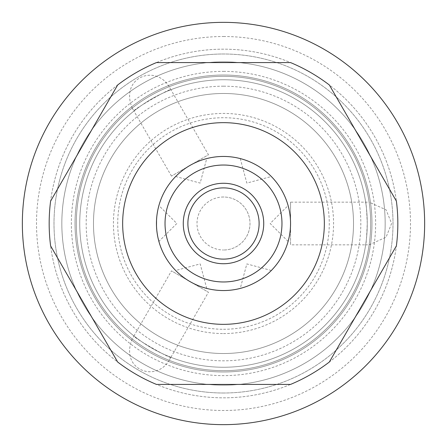 <?xml version="1.0" encoding="UTF-8"?>
<svg xmlns="http://www.w3.org/2000/svg" width="447" height="447" viewBox="0 0 447 447"><rect width="100%" height="100%" fill="white"/><g stroke="black" fill="none" stroke-linecap="round" stroke-linejoin="round"><path stroke-width="0.34" stroke-dasharray="2.23 1.68" d="M223.5 197.004A26.496 26.496 0 0 0 197.004 223.5A26.496 26.496 0 0 0 223.5 249.996A26.496 26.496 0 0 1 197.004 223.5A26.496 26.496 0 0 1 223.5 197.004A26.496 26.496 0 0 1 249.996 223.5A26.496 26.496 0 0 1 223.5 249.996A26.496 26.496 0 0 0 249.996 223.5A26.496 26.496 0 0 0 223.5 197.004M223.5 86.182A137.318 137.318 0 0 0 86.182 223.5A137.318 137.318 0 0 0 223.5 360.818A137.318 137.318 0 0 0 360.818 223.5A137.318 137.318 0 0 0 223.5 86.182M223.5 333.568A110.068 110.068 0 0 0 333.568 223.5A110.068 110.068 0 0 0 223.5 113.432A110.068 110.068 0 0 0 113.432 223.5A110.068 110.068 0 0 0 223.5 333.568M170.905 89.713L169.167 86.707A147.186 147.186 0 0 1 370.686 223.5A147.186 147.186 0 0 1 223.5 370.686A147.186 147.186 0 0 1 76.314 223.5A147.186 147.186 0 0 1 223.5 76.314A147.186 147.186 0 0 1 370.686 223.5A147.186 147.186 0 0 1 223.5 370.686A147.186 147.186 0 0 1 76.314 223.5A147.186 147.186 0 0 1 223.5 76.314A147.186 147.186 0 0 1 370.686 223.5A147.186 147.186 0 0 1 223.5 370.686A147.186 147.186 0 0 1 76.314 223.5A147.186 147.186 0 0 1 223.5 76.314A147.186 147.186 0 0 1 370.686 223.5A147.186 147.186 0 0 1 223.5 370.686A147.186 147.186 0 0 1 76.314 223.5A147.186 147.186 0 0 1 223.5 76.314A147.186 147.186 0 0 1 369.133 202.156L365.663 202.156A143.755 143.755 0 0 0 223.5 79.745A143.755 143.755 0 0 0 79.745 223.5A143.755 143.755 0 0 0 223.5 367.255A143.755 143.755 0 0 0 367.255 223.5A143.755 143.755 0 0 0 223.5 79.745A143.755 143.755 0 0 1 367.255 223.5A143.755 143.755 0 0 1 223.5 367.255A143.755 143.755 0 0 1 79.745 223.5A143.755 143.755 0 0 1 223.5 79.745A143.755 143.755 0 0 0 79.745 223.5A143.755 143.755 0 0 0 223.5 367.255A143.755 143.755 0 0 0 367.255 223.5A143.755 143.755 0 0 0 170.905 89.713L208.464 154.757L171.486 176.107L208.464 154.757M223.5 353.521A130.021 130.021 0 0 0 353.521 223.5A130.021 130.021 0 0 0 223.5 93.479A130.021 130.021 0 0 1 353.521 223.5A130.021 130.021 0 0 1 223.5 353.521A130.021 130.021 0 0 1 93.479 223.5A130.021 130.021 0 0 1 223.5 93.479A130.021 130.021 0 0 1 353.521 223.5A130.021 130.021 0 0 1 223.5 353.521A130.021 130.021 0 0 0 353.521 223.5A130.021 130.021 0 0 0 223.5 93.479A130.021 130.021 0 0 1 353.521 223.5A130.021 130.021 0 0 1 223.5 353.521A130.021 130.021 0 0 1 93.479 223.5A130.021 130.021 0 0 1 223.5 93.479A130.021 130.021 0 0 1 353.521 223.5A130.021 130.021 0 0 1 223.5 353.521A130.021 130.021 0 0 1 93.479 223.5A130.021 130.021 0 0 1 223.5 93.479A130.021 130.021 0 0 1 353.521 223.5A130.021 130.021 0 0 1 223.5 353.521A130.021 130.021 0 0 1 93.479 223.5A130.021 130.021 0 0 1 223.5 93.479A130.021 130.021 0 0 0 93.479 223.5A130.021 130.021 0 0 0 223.5 353.521A130.021 130.021 0 0 1 93.479 223.5A130.021 130.021 0 0 1 223.5 93.479A130.021 130.021 0 0 0 93.479 223.5A130.021 130.021 0 0 0 223.5 353.521M223.5 75.023A148.477 148.477 0 0 1 371.977 223.5A148.477 148.477 0 0 1 223.5 371.977A148.477 148.477 0 0 1 75.023 223.5A148.477 148.477 0 0 1 223.5 75.023A148.477 148.477 0 0 1 371.977 223.5A148.477 148.477 0 0 1 223.5 371.977A148.477 148.477 0 0 1 75.023 223.5A148.477 148.477 0 0 1 223.5 75.023A148.477 148.477 0 0 0 75.023 223.5A148.477 148.477 0 0 0 223.5 371.977A148.477 148.477 0 0 0 371.977 223.5A148.477 148.477 0 0 0 223.5 75.023A148.477 148.477 0 0 0 75.023 223.5A148.477 148.477 0 0 0 223.5 371.977A148.477 148.477 0 0 0 371.977 223.5A148.477 148.477 0 0 0 223.5 75.023M290.55 202.15L290.55 223.5L290.55 202.15L365.663 202.15C366.182 203.312 366.713 210.431 367.255 223.5C366.713 236.608 366.182 243.727 365.663 244.844L369.133 244.844A147.186 147.186 0 0 1 169.167 360.293L170.905 357.287A143.755 143.755 0 0 0 365.663 244.844L290.55 244.85L290.55 223.5L290.55 244.85M170.905 357.287L170.91 357.287C171.296 359.494 132.094 336.909 133.932 335.943L171.486 270.893L208.464 292.243L171.486 270.893M171.486 176.107L133.932 111.057A143.755 143.755 0 0 0 133.932 335.943L132.2 338.949A147.186 147.186 0 0 1 132.2 108.051L133.932 111.057C131.994 110.163 171.262 87.517 170.91 89.713M169.167 86.707C155.143 63.524 119.757 77.929 132.2 108.051M132.2 338.949C119.729 369.39 155.511 383.286 169.167 360.293M170.91 357.287L208.464 292.243M49.17 223.5A174.33 174.33 0 0 0 223.5 397.83A174.33 174.33 0 0 0 397.83 223.5A174.33 174.33 0 0 0 223.5 49.17A174.33 174.33 0 0 0 49.17 223.5A174.33 174.33 0 0 0 223.5 397.83A174.33 174.33 0 0 0 397.83 223.5A174.33 174.33 0 0 0 223.5 49.17A174.33 174.33 0 0 0 49.17 223.5M369.133 244.844L386.063 237.195L391.606 223.5L386.079 209.822L369.133 202.156M223.5 385.169A161.669 161.669 0 0 0 385.169 223.5A161.669 161.669 0 0 0 223.5 61.831A161.669 161.669 0 0 1 385.169 223.5A161.669 161.669 0 0 1 223.5 385.169A161.669 161.669 0 0 1 61.831 223.5A161.669 161.669 0 0 1 223.5 61.831A161.669 161.669 0 0 0 61.831 223.5A161.669 161.669 0 0 0 223.5 385.169A161.669 161.669 0 0 1 61.831 223.5A161.669 161.669 0 0 1 223.5 61.831A161.669 161.669 0 0 1 385.169 223.5A161.669 161.669 0 0 1 223.5 385.169M22.35 223.5A201.15 201.15 0 0 0 223.5 424.65A201.15 201.15 0 0 0 424.65 223.5A201.15 201.15 0 0 0 223.5 22.35A201.15 201.15 0 0 0 22.35 223.5M117.662 84.975L50.612 201.105A174.33 174.33 0 0 0 50.612 245.895L117.662 362.025A174.33 174.33 0 0 0 156.45 384.42L290.55 384.42A174.33 174.33 0 0 0 329.338 362.025L396.388 245.895A174.33 174.33 0 0 0 396.388 201.105L329.338 84.975A174.33 174.33 0 0 0 290.55 62.58L156.45 62.58A174.33 174.33 0 0 0 117.662 84.975M223.5 290.55A67.05 67.05 0 0 0 290.55 223.5A67.05 67.05 0 0 0 223.5 156.45A67.05 67.05 0 0 0 156.45 223.5A67.05 67.05 0 0 0 223.5 290.55M290.55 223.701L290.461 226.914M290.22 230.166L289.84 233.217M289.382 235.971L288.885 238.34M288.756 238.894L288.226 240.994M288.913 238.234L289.393 235.899M289.852 233.138L290.226 230.082M290.299 229.272L290.466 226.847M290.511 221.153L290.461 220.092M290.22 216.851L289.846 213.806M289.84 213.772L288.896 208.704M288.483 206.967L288.756 208.09M288.902 208.715L289.338 210.822M290.215 216.795L290.461 220.064M270.217 175.403L269.77 174.973L270.217 175.403M268.843 174.107L267.094 172.559L268.843 174.107M267.01 172.486L264.814 170.693L267.01 172.486M264.663 170.57L262.367 168.865L264.663 170.575M262.059 168.648L259.752 167.094L262.048 168.642M259.411 166.876L254.583 164.088M251.7 162.669L254.22 163.904L251.717 162.674M251.382 162.524L248.761 161.389L251.382 162.524M248.577 161.317L245.923 160.311L248.577 161.317M245.822 160.272L243.604 159.534L245.822 160.272M242.391 159.166L241.793 158.992L242.391 159.166M254.628 164.11L256.997 165.418M257.025 165.435L259.439 166.893M270.217 271.597L269.77 272.027L270.217 271.597M268.843 272.893L267.094 274.441L268.843 272.893M267.01 274.514L264.814 276.307L267.01 274.514M264.663 276.425L262.372 278.135L264.663 276.43M262.048 278.364L259.752 279.906L262.059 278.352M259.439 280.107L257.025 281.565M256.997 281.582L254.628 282.89M251.717 284.326L254.22 283.096L251.7 284.331M251.382 284.476L248.761 285.611L251.382 284.476M248.577 285.683L245.923 286.689L248.577 285.683M245.822 286.728L243.604 287.466L245.822 286.728M242.391 287.834L241.793 288.008L242.391 287.834M254.583 282.912L259.411 280.124M176.783 175.403L177.23 174.973L176.783 175.403M178.157 174.107L179.906 172.559L178.157 174.107M179.99 172.486L182.186 170.693L179.99 172.486M182.337 170.575L184.628 168.865L182.337 170.57M184.952 168.636L187.248 167.094L184.941 168.648M187.561 166.893L189.975 165.435M190.003 165.418L192.372 164.11M195.283 162.674L192.78 163.904L195.3 162.669M195.618 162.524L198.239 161.389L195.618 162.524M198.423 161.317L201.077 160.311L198.423 161.317M201.178 160.272L203.396 159.534L201.178 160.272M204.609 159.166L205.207 158.992L204.609 159.166M192.417 164.088L187.589 166.876M156.45 223.226L156.45 223.617M156.539 226.931L156.785 230.205M157.16 233.217L158.104 238.296M157.662 236.178L158.098 238.285M158.244 238.91L158.517 240.033M158.797 241.089L158.892 241.441L176.833 223.5L158.892 205.559M157.154 233.194L156.78 230.149M156.539 226.908L156.489 225.847M156.534 220.153L156.701 217.728M156.774 216.918L157.148 213.862M157.607 211.101L158.087 208.766M158.244 208.106L158.512 207M158.109 208.682L157.618 211.029M157.16 213.783L156.78 216.834M156.539 220.086L156.495 221.014M205.207 288.008L204.609 287.834L205.207 288.008M203.396 287.466L201.178 286.728L203.396 287.466M201.077 286.689L198.423 285.683L201.077 286.689M198.239 285.611L195.618 284.476L198.239 285.611M195.283 284.326L192.78 283.096L195.3 284.331M192.417 282.912L187.589 280.124M184.952 278.358L187.248 279.906L184.941 278.352M182.337 276.425L184.628 278.135L182.337 276.43M182.186 276.307L179.99 274.514L182.186 276.307M179.906 274.441L178.157 272.893L179.906 274.441M177.23 272.027L176.783 271.597L177.23 272.027M187.561 280.107L189.975 281.565M190.003 281.582L192.372 282.89M223.5 187.885A35.615 35.615 0 0 0 187.885 223.5A35.615 35.615 0 0 0 223.5 259.115A35.615 35.615 0 0 1 187.885 223.5A35.615 35.615 0 0 1 223.5 187.885A35.615 35.615 0 0 1 259.115 223.5A35.615 35.615 0 0 1 223.5 259.115A35.615 35.615 0 0 0 259.115 223.5A35.615 35.615 0 0 0 223.5 187.885M175.66 176.52L200.167 183.086L206.732 158.579M206.732 288.421L200.167 263.914L175.66 270.48M240.268 158.579L246.833 183.086L271.34 176.52M271.34 270.48L246.833 263.914L240.268 288.421M223.5 329.277A105.777 105.777 0 0 0 329.277 223.5A105.777 105.777 0 0 0 223.5 117.723A105.777 105.777 0 0 0 117.723 223.5A105.777 105.777 0 0 0 223.5 329.277M223.5 36.509A186.991 186.991 0 0 1 410.491 223.5A186.991 186.991 0 0 1 223.5 410.491A186.991 186.991 0 0 1 36.509 223.5A186.991 186.991 0 0 1 223.5 36.509M223.5 71.375A152.125 152.125 0 0 1 375.625 223.5A152.125 152.125 0 0 1 223.5 375.625A152.125 152.125 0 0 1 71.375 223.5A152.125 152.125 0 0 1 223.5 71.375M223.5 393.002A169.502 169.502 0 0 0 393.002 223.5A169.502 169.502 0 0 0 223.5 53.998A169.502 169.502 0 0 1 393.002 223.5A169.502 169.502 0 0 1 223.5 393.002A169.502 169.502 0 0 1 53.998 223.5A169.502 169.502 0 0 1 223.5 53.998A169.502 169.502 0 0 0 53.998 223.5A169.502 169.502 0 0 0 223.5 393.002M223.5 183.27A40.23 40.23 0 0 0 183.27 223.5A40.23 40.23 0 0 0 223.5 263.73A40.23 40.23 0 0 0 263.73 223.5A40.23 40.23 0 0 0 223.5 183.27M288.108 241.441L270.167 223.5L288.108 205.559"/><path stroke-width="0.67" d="M22.35 223.5A201.15 201.15 0 0 0 223.5 424.65A201.15 201.15 0 0 0 424.65 223.5A201.15 201.15 0 0 0 223.5 22.35A201.15 201.15 0 0 0 22.35 223.5M50.612 201.105L117.662 84.975A174.33 174.33 0 0 1 156.45 62.58L290.55 62.58A174.33 174.33 0 0 1 329.338 84.975L396.388 201.105A174.33 174.33 0 0 1 396.388 245.895L329.338 362.025A174.33 174.33 0 0 1 290.55 384.42L156.45 384.42A174.33 174.33 0 0 1 117.662 362.025L50.612 245.895A174.33 174.33 0 0 1 50.612 201.105M223.5 122.657A100.843 100.843 0 0 1 324.343 223.5A100.843 100.843 0 0 1 223.5 324.343A100.843 100.843 0 0 1 122.657 223.5A100.843 100.843 0 0 1 223.5 122.657M290.466 226.847L290.55 223.701M290.461 226.914L290.22 230.166M289.84 233.217L289.382 235.971M288.885 238.34L288.226 240.994M288.756 238.894L288.913 238.234M289.393 235.899L289.852 233.138M290.226 230.082L290.299 229.272M290.461 220.064L290.511 221.153M290.461 220.092L290.22 216.851M289.846 213.806L289.338 210.822M288.896 208.704L288.483 206.967M288.756 208.09L288.902 208.715M289.84 213.772L290.215 216.795M271.34 176.52L270.217 175.403L271.34 176.52M269.77 174.973L268.843 174.107L269.77 174.973M243.604 159.534L242.391 159.166L243.604 159.534M241.793 158.992L240.268 158.579L241.793 158.992M271.34 270.48L270.217 271.597L271.34 270.48M269.77 272.027L268.843 272.893L269.77 272.027M243.604 287.466L242.391 287.834L243.604 287.466M241.793 288.008L240.268 288.421L241.793 288.008M175.66 176.52L176.783 175.403L175.66 176.52M177.23 174.973L178.157 174.107L177.23 174.973M203.396 159.534L204.609 159.166L203.396 159.534M205.207 158.992L206.732 158.579L205.207 158.992M156.45 223.617L156.539 226.931M156.785 230.205L157.16 233.217M157.154 233.194L157.662 236.178M158.098 238.285L158.244 238.91M158.517 240.033L158.797 241.089M158.892 241.441L158.104 238.296M156.78 230.149L156.539 226.908M156.489 225.847L156.534 220.153M156.701 217.728L156.774 216.918M157.148 213.862L157.607 211.101M158.087 208.766L158.244 208.106M158.512 207L158.109 208.682M157.618 211.029L157.16 213.783M156.78 216.834L156.539 220.086M156.495 221.014L156.45 223.226M206.732 288.421L205.207 288.008L206.732 288.421M204.609 287.834L203.396 287.466L204.609 287.834M178.157 272.893L177.23 272.027L178.157 272.893M176.783 271.597L175.66 270.48L176.783 271.597M223.5 290.55A67.05 67.05 0 0 1 156.45 223.5A67.05 67.05 0 0 1 223.5 156.45A67.05 67.05 0 0 1 290.55 223.5A67.05 67.05 0 0 1 223.5 290.55A67.05 67.05 0 0 0 290.55 223.5A67.05 67.05 0 0 0 223.5 156.45A67.05 67.05 0 0 0 156.45 223.5A67.05 67.05 0 0 0 223.5 290.55M223.5 187.885A35.615 35.615 0 0 0 187.885 223.5A35.615 35.615 0 0 0 223.5 259.115A35.615 35.615 0 0 0 259.115 223.5A35.615 35.615 0 0 0 223.5 187.885M223.5 183.27A40.23 40.23 0 0 0 183.27 223.5A40.23 40.23 0 0 0 223.5 263.73A40.23 40.23 0 0 0 263.73 223.5A40.23 40.23 0 0 0 223.5 183.27M223.5 281.968A58.468 58.468 0 0 1 165.032 223.5A58.468 58.468 0 0 1 223.5 165.032A58.468 58.468 0 0 1 281.968 223.5A58.468 58.468 0 0 1 223.5 281.968"/></g></svg>
